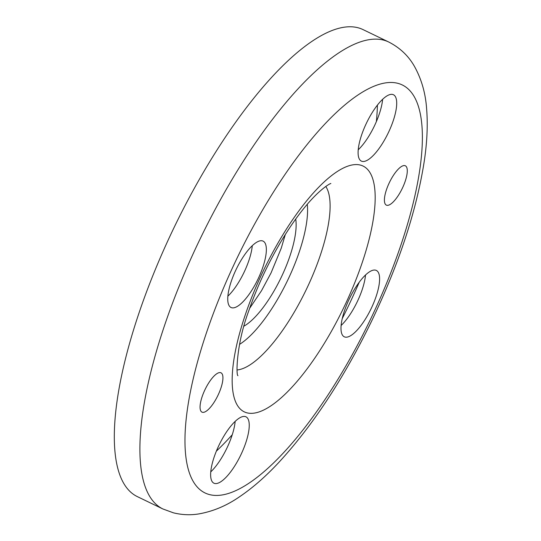 <?xml version="1.0" encoding="UTF-8"?>
<svg xmlns="http://www.w3.org/2000/svg" width="541" height="541" viewBox="0 0 541 541"><rect width="100%" height="100%" fill="white"/><g stroke="black" fill="none" stroke-linecap="round" stroke-linejoin="round"><path stroke-width="0.81" d="M388.641 41.975L363.065 29.613A259.349 84.004 115.8 0 0 167.426 241.685A259.349 84.004 115.8 0 0 137.313 496.604L162.888 508.966L173.411 512.821C181.898 514.91 190.304 515.282 198.628 513.95C213.005 511.448 226.659 505.707 239.602 496.719C252.661 487.894 265.699 476.499 278.723 462.535C312.786 425.564 343.745 378.436 371.599 321.138C398.981 263.94 416.536 210.652 424.252 161.272C427.106 142.263 427.904 124.856 426.639 109.066C425.584 93.208 421.439 78.837 414.21 65.968C408.239 55.622 399.718 47.622 388.641 41.975A259.349 84.004 115.8 0 0 383.528 40.102A259.349 84.004 115.8 0 0 193.009 254.054A259.349 84.004 115.8 0 0 162.888 508.966M216.366 451.147A242.97 78.702 115.8 0 0 232.258 434.741M348.532 300.573A36.856 11.936 -64.2 0 1 376.333 270.432A36.856 11.936 -64.2 0 1 372.059 306.659A36.856 11.936 -64.2 0 1 344.252 336.793A36.856 11.936 -64.2 0 1 348.532 300.573M341.114 325.486A36.856 11.936 115.8 0 0 358.101 299.917A36.856 11.936 115.8 0 0 365.52 275.004M245.256 416.556A36.856 11.936 -64.2 0 1 245.979 416.82A36.856 11.936 -64.2 0 1 241.198 454.122A36.856 11.936 -64.2 0 1 214.628 483.451A36.856 11.936 -64.2 0 1 213.898 483.181A36.856 11.936 -64.2 0 1 218.679 445.879A36.856 11.936 -64.2 0 1 245.256 416.556M210.76 471.874A36.856 11.936 115.8 0 0 235.166 421.385M258.808 277.35A36.856 11.936 -64.2 0 1 231.007 307.484A36.856 11.936 -64.2 0 1 235.288 271.264A36.856 11.936 -64.2 0 1 263.088 241.124A36.856 11.936 -64.2 0 1 258.808 277.35M227.869 296.177A36.856 11.936 115.8 0 0 244.857 270.601A36.856 11.936 115.8 0 0 252.275 245.688M362.085 161.367A36.856 11.936 -64.2 0 1 361.361 161.103A36.856 11.936 -64.2 0 1 366.142 123.794A36.856 11.936 -64.2 0 1 392.712 94.472A36.856 11.936 -64.2 0 1 393.442 94.736A36.856 11.936 -64.2 0 1 388.661 132.038A36.856 11.936 -64.2 0 1 362.085 161.367M384.502 198.189A21.843 7.074 -64.2 0 1 393.239 175.636A21.843 7.074 -64.2 0 1 405.351 165.789A21.843 7.074 -64.2 0 1 407.19 172.707A21.843 7.074 -64.2 0 1 398.453 195.267A21.843 7.074 -64.2 0 1 386.342 205.113A21.843 7.074 -64.2 0 1 384.502 198.189M222.838 379.735A21.843 7.074 -64.2 0 1 214.101 402.288A21.843 7.074 -64.2 0 1 201.989 412.134A21.843 7.074 -64.2 0 1 200.15 405.209A21.843 7.074 -64.2 0 1 208.887 382.656A21.843 7.074 -64.2 0 1 220.999 372.81A21.843 7.074 -64.2 0 1 222.838 379.735M358.223 149.789A36.856 11.936 115.8 0 0 382.629 99.307M243.95 326.142A65.522 21.221 115.8 0 0 282.72 274.138A65.522 21.221 115.8 0 0 295.717 219.064M376.374 121.576A242.97 78.702 115.8 0 0 377.422 105.11M397.818 83.321A226.584 73.393 115.8 0 0 231.365 270.25A226.584 73.393 115.8 0 0 209.523 494.596A226.584 73.393 115.8 0 0 375.975 307.673A226.584 73.393 115.8 0 0 397.818 83.321M342.23 318.663A242.97 78.702 115.8 0 0 353.3 295.535A242.97 78.702 115.8 0 0 359.244 282.206M239.548 344.367A87.358 28.294 115.8 0 0 289.692 275.944A87.358 28.294 115.8 0 0 307.261 204.295M237.093 369.956A103.737 33.603 115.8 0 0 308.87 284.039A103.737 33.603 115.8 0 0 325.79 186.476M360.387 165.079A136.501 44.213 115.8 0 0 260.113 277.689A136.501 44.213 115.8 0 0 246.953 412.837A136.501 44.213 115.8 0 0 347.227 300.235A136.501 44.213 115.8 0 0 360.387 165.079M330.808 183.561L330.815 183.555C331.403 182.851 320.61 187.876 304.752 207.284C296.813 216.955 288.894 228.37 281.016 241.543C267.633 264.136 256.806 287.454 248.529 311.494C236.289 344.218 235.971 375.339 237.932 375.704L237.898 375.637M249.617 308.363L261.479 290.76L271.034 272.968L281.259 248.17L285.303 234.551"/></g></svg>
